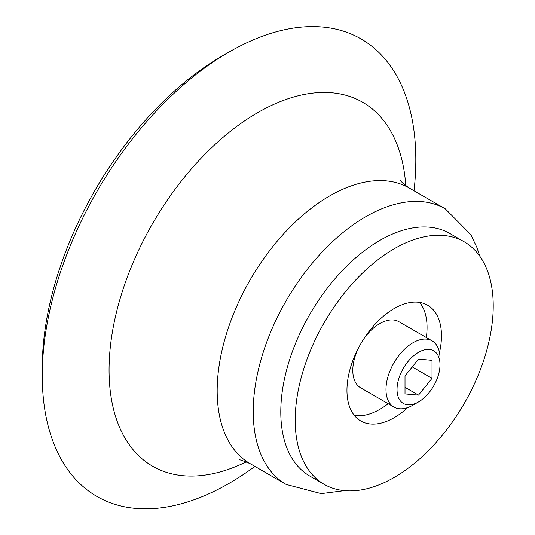 <?xml version="1.0" encoding="UTF-8"?>
<svg xmlns="http://www.w3.org/2000/svg" width="535" height="535" viewBox="0 0 535 535"><rect width="100%" height="100%" fill="white"/><g stroke="black" fill="none" stroke-linecap="round" stroke-linejoin="round"><path stroke-width="0.8" d="M254.887 466.393A264.15 152.508 -60 0 1 229.034 483.399A264.15 152.508 -60 0 1 42.252 375.563A264.15 152.508 -60 0 1 229.027 52.049A264.15 152.508 -60 0 1 414.016 190.781M42.252 375.563L42.252 367.766A254.6 146.991 -60 0 1 222.279 55.948L229.027 52.049M407.757 407.543A66.835 38.587 -60 0 1 394.208 417.654A66.835 38.587 -60 0 1 360.791 420.965A66.835 38.587 -60 0 1 360.791 343.798A66.835 38.587 -60 0 1 427.625 305.211A66.835 38.587 -60 0 1 439.482 352.592M394.208 477.421A140.03 80.845 -60 0 1 324.197 484.356A140.03 80.845 -60 0 1 324.197 322.665A140.03 80.845 -60 0 1 464.226 241.82A140.03 80.845 -60 0 1 485.686 354.03A140.03 80.845 -60 0 1 394.208 477.421M388.136 403.678A66.835 38.587 -60 0 1 379.803 409.342A66.835 38.587 -60 0 1 354.377 415.448M419.641 302.409A66.835 38.587 -60 0 1 426.321 337.531M324.197 484.356L309.792 476.043A140.03 80.845 -60 0 1 309.792 314.353A140.03 80.845 -60 0 1 449.821 233.501L464.226 241.82M412.993 405.115L418.51 401.925A30.381 17.541 -60 0 1 397.03 389.52A30.381 17.541 -60 0 1 418.51 352.318A30.381 17.541 -60 0 1 439.997 364.716A30.381 17.541 -60 0 1 418.51 401.925L412.993 405.115A38.192 22.049 -60 0 1 393.894 407.008A38.192 22.049 -60 0 1 393.894 362.904A38.192 22.049 -60 0 1 432.086 340.855A38.192 22.049 -60 0 1 439.997 358.343L439.997 364.716M418.51 359.119L405.008 375.911L405.008 393.914L418.51 395.124L432.012 378.325L432.012 360.322L418.51 359.119M393.894 407.008L360.71 387.848A38.192 22.049 -60 0 1 358.223 348.486M363.573 339.223A38.192 22.049 -60 0 1 398.903 321.702L432.086 340.855M412.244 366.91L432.012 378.325M405.008 387.327L418.51 395.124M344.38 490.655L321.234 493.644L286.178 484.456A159.122 91.873 -60 0 1 286.178 300.717A159.122 91.873 -60 0 1 445.301 208.844L409.255 188.032A159.122 91.873 -60 0 0 250.133 279.905A159.122 91.873 -60 0 0 250.133 463.644C242.041 460.321 238.363 459.11 239.105 460.006M246.394 461.805A210.115 121.311 -60 0 1 109.113 365.659A210.115 121.311 -60 0 1 253.891 114.905A210.115 121.311 -60 0 1 405.791 185.719M479.775 256.151L477.019 247.732L470.847 234.718L445.301 208.844M286.178 484.456L250.133 463.644M400.595 180.302C400.762 181.465 403.644 184.047 409.255 188.032"/></g></svg>

